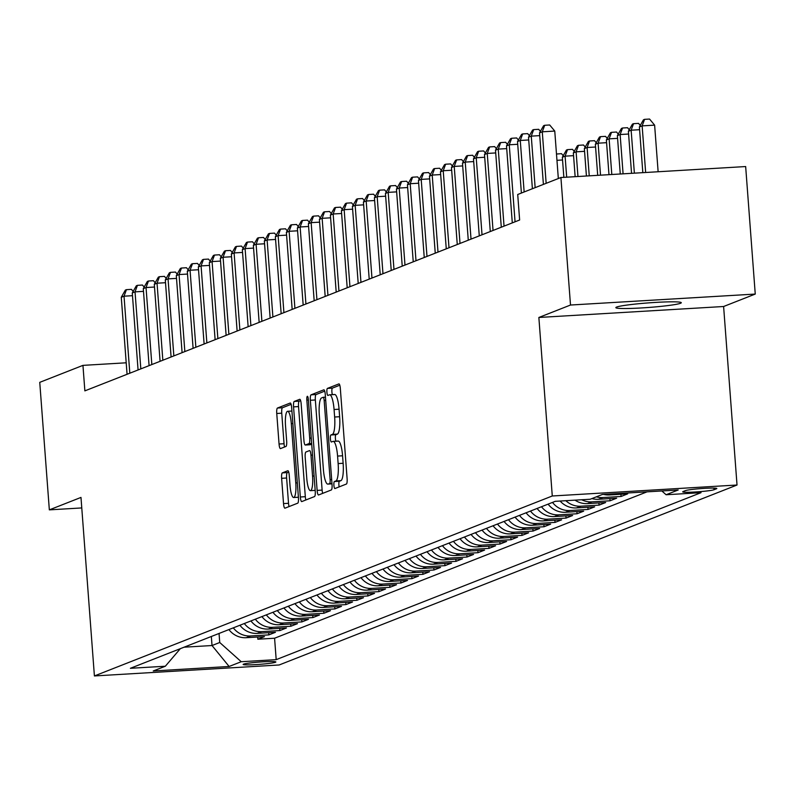 <?xml version="1.0" encoding="UTF-8"?>
<svg xmlns="http://www.w3.org/2000/svg" width="795" height="795" viewBox="0 0 795 795"><rect width="100%" height="100%" fill="white"/><g stroke="black" fill="none" stroke-linecap="round" stroke-linejoin="round"><path stroke-width="1.19" d="M333.91 485.347A3.528 0.775 -93.4 0 0 334.874 488.557A3.528 0.775 -93.4 0 0 334.924 488.547L346.401 484.036A5.028 1.103 -93.4 0 0 347.107 478.61L340.33 388.487A5.028 1.103 -93.4 0 0 338.958 383.886A5.028 1.103 -93.4 0 0 338.879 383.906L327.401 388.417A3.528 0.775 -93.4 0 0 326.904 392.223A3.528 0.775 -93.4 0 0 327.868 395.443A3.528 0.775 -93.4 0 0 327.928 395.433L329.408 394.847A16.109 3.538 -93.4 0 1 329.657 394.787A16.109 3.538 -93.4 0 1 334.069 409.505L334.635 417.017A16.109 3.538 -93.4 0 1 332.38 434.398L330.899 434.984A3.528 0.775 -93.4 0 0 330.402 438.78A3.528 0.775 -93.4 0 0 331.376 442A3.528 0.775 -93.4 0 0 331.426 441.99L332.916 441.404A16.109 3.538 -93.4 0 1 333.165 441.344A16.109 3.538 -93.4 0 1 337.577 456.072L338.133 463.574A16.109 3.538 -93.4 0 1 335.887 480.955L334.397 481.541A3.528 0.775 -93.4 0 0 333.91 485.347M333.413 441.374L337.905 441.106A16.109 3.538 -93.4 0 1 338.153 441.056A16.109 3.538 -93.4 0 1 342.566 455.774L343.132 463.276A16.109 3.538 -93.4 0 1 340.876 480.657L339.395 481.243A3.528 0.775 -93.4 0 0 338.899 485.049A3.528 0.775 -93.4 0 0 339.157 486.888M339.793 385.217L332.389 388.119A3.528 0.775 -93.4 0 0 331.903 391.925A3.528 0.775 -93.4 0 0 332.419 394.628M329.915 394.817L334.407 394.549A16.109 3.538 -93.4 0 1 334.655 394.489A16.109 3.538 -93.4 0 1 339.067 409.206L339.634 416.719A16.109 3.538 -93.4 0 1 337.378 434.1L335.887 434.686A3.528 0.775 -93.4 0 0 335.401 438.482A3.528 0.775 -93.4 0 0 335.917 441.185M680.52 303.283A32.814 2.286 175.7 0 0 681.295 302.716A32.814 2.286 175.7 0 0 652.029 302.637A32.814 2.286 175.7 0 0 616.612 307.069A32.814 2.286 175.7 0 0 615.847 307.635A32.814 2.286 175.7 0 0 645.113 307.715A32.814 2.286 175.7 0 0 680.52 303.283M275.477 662.255A16.407 1.143 175.7 0 0 275.855 661.977A16.407 1.143 175.7 0 0 261.227 661.937A16.407 1.143 175.7 0 0 243.518 664.153A16.407 1.143 175.7 0 0 243.131 664.441A16.407 1.143 175.7 0 0 257.769 664.481A16.407 1.143 175.7 0 0 275.477 662.255M282.334 472.886A5.028 1.103 -93.4 0 0 281.629 478.312L283.527 503.593A5.028 1.103 -93.4 0 0 284.908 508.194A5.028 1.103 -93.4 0 0 284.988 508.174L297.737 503.165A5.028 1.103 -93.4 0 0 298.443 497.74L291.666 407.616A5.028 1.103 -93.4 0 0 290.284 403.015A5.028 1.103 -93.4 0 0 290.205 403.035L277.455 408.044A5.028 1.103 -93.4 0 0 276.749 413.479L279.055 444.017A5.028 1.103 -93.4 0 0 280.426 448.618A5.028 1.103 -93.4 0 0 280.506 448.599L285.962 446.452A5.028 1.103 -93.4 0 0 286.667 441.026L285.524 425.882A13.465 2.961 -93.4 0 1 287.621 411.303A13.465 2.961 -93.4 0 1 291.308 423.606L295.77 482.933A13.465 2.961 -93.4 0 1 293.673 497.511A13.465 2.961 -93.4 0 1 289.986 485.208L289.241 475.321A5.028 1.103 -93.4 0 0 287.87 470.72A5.028 1.103 -93.4 0 0 287.79 470.739L282.334 472.886L287.323 472.588A5.028 1.103 -93.4 0 0 286.617 478.014L288.525 503.295A5.028 1.103 -93.4 0 0 289.062 506.574M80.981 497.422L49.34 509.863L39.75 382.345L82.948 365.372L84.866 390.872L519.632 220.006L517.714 194.497L560.912 177.523L570.502 305.032L538.861 317.473L552.277 495.991L94.406 675.949L80.981 497.422M317.125 490.386A5.028 1.103 -93.4 0 0 318.507 494.987A5.028 1.103 -93.4 0 0 318.586 494.977L331.336 489.959A5.028 1.103 -93.4 0 0 332.042 484.533L325.264 394.409A5.028 1.103 -93.4 0 0 323.883 389.818A5.028 1.103 -93.4 0 0 323.803 389.828L311.054 394.837A5.028 1.103 -93.4 0 0 310.358 400.273L317.125 490.386L322.124 490.098A5.028 1.103 -93.4 0 0 322.661 493.367M314.532 496.567L301.782 501.575A5.028 1.103 -93.4 0 1 301.712 501.595A5.028 1.103 -93.4 0 1 300.331 496.994L293.554 406.871A5.028 1.103 -93.4 0 1 294.259 401.445L299.715 399.299A5.028 1.103 -93.4 0 1 299.795 399.279A5.028 1.103 -93.4 0 1 301.166 403.88L303.919 440.43A5.028 1.103 -93.4 0 0 305.3 445.031A5.028 1.103 -93.4 0 0 305.379 445.011L308.997 443.59A5.028 1.103 -93.4 0 0 309.702 438.154L306.84 400.104A3.528 0.775 -93.4 0 1 307.387 396.298A3.528 0.775 -93.4 0 1 308.351 399.517L315.237 491.131A5.028 1.103 -93.4 0 1 314.532 496.567M257.689 637.024L257.848 639.22L264.457 636.616L246.231 637.699L250.634 635.97A20.511 19.954 -111.5 0 1 233.313 627.851M268.69 632.701L268.859 634.887L275.458 632.293L257.232 633.377L261.644 631.647A20.511 19.954 -111.5 0 1 244.323 623.519M279.701 628.368L279.87 630.564L286.468 627.971L268.243 629.054L272.645 627.325A20.511 19.954 -111.5 0 1 255.324 619.196M290.702 624.045L290.871 626.241L297.479 623.648L279.254 624.721L283.656 622.992A20.511 19.954 -111.5 0 1 266.335 614.873M301.712 619.722L301.881 621.909L308.48 619.315L290.255 620.398L294.657 618.669A20.511 19.954 -111.5 0 1 277.336 610.55M312.723 615.39L312.882 617.586L319.491 614.992L301.265 616.075L305.668 614.346A20.511 19.954 -111.5 0 1 288.347 606.217M323.724 611.067L323.893 613.263L330.491 610.669L312.266 611.743L316.668 610.013A20.511 19.954 -111.5 0 1 299.357 601.894M334.735 606.744L334.894 608.93L341.502 606.337L323.277 607.42L327.679 605.691A20.511 19.954 -111.5 0 1 310.358 597.572M345.736 602.411L345.904 604.607L352.513 602.014L334.288 603.097L338.69 601.368A20.511 19.954 -111.5 0 1 321.369 593.239M356.746 598.088L356.915 600.285L363.514 597.691L345.288 598.774L349.691 597.035A20.511 19.954 -111.5 0 1 332.37 588.916M367.757 593.766L367.916 595.962L374.524 593.358L356.299 594.441L360.701 592.712A20.511 19.954 -111.5 0 1 343.38 584.593M378.758 589.443L378.927 591.629L385.525 589.035L367.3 590.119L371.702 588.389A20.511 19.954 -111.5 0 1 354.381 580.261M389.769 585.11L389.928 587.306L396.536 584.713L378.311 585.796L382.713 584.067A20.511 19.954 -111.5 0 1 365.392 575.938M400.769 580.787L400.938 582.983L407.537 580.39L389.321 581.463L393.724 579.734A20.511 19.954 -111.5 0 1 376.403 571.615M411.78 576.464L411.949 578.651L418.548 576.057L400.322 577.14L404.725 575.411A20.511 19.954 -111.5 0 1 387.404 567.292M422.791 572.132L422.95 574.328L429.558 571.734L411.333 572.817L415.735 571.088A20.511 19.954 -111.5 0 1 398.414 562.959M433.792 567.809L433.961 570.005L440.559 567.411L422.334 568.485L426.736 566.756A20.511 19.954 -111.5 0 1 409.415 558.637M444.803 563.486L444.962 565.672L451.57 563.079L433.345 564.162L437.747 562.433A20.511 19.954 -111.5 0 1 420.426 554.314M455.803 559.153L455.972 561.35L462.571 558.756L444.345 559.839L448.748 558.11A20.511 19.954 -111.5 0 1 431.437 549.981M466.814 554.831L466.973 557.027L473.582 554.433L455.356 555.516L459.758 553.777A20.511 19.954 -111.5 0 1 442.437 545.658M477.815 550.508L477.984 552.704L484.592 550.1L466.367 551.183L470.769 549.454A20.511 19.954 -111.5 0 1 453.448 541.335M488.826 546.185L488.995 548.371L495.593 545.777L477.368 546.861L481.77 545.131A20.511 19.954 -111.5 0 1 464.449 537.003M499.836 541.852L499.995 544.048L506.604 541.455L488.378 542.538L492.781 540.809A20.511 19.954 -111.5 0 1 475.46 532.68M510.837 537.529L511.006 539.726L517.605 537.122L499.379 538.205L503.782 536.476A20.511 19.954 -111.5 0 1 486.47 528.357M521.848 533.207L522.007 535.393L528.615 532.799L510.39 533.882L514.792 532.153A20.511 19.954 -111.5 0 1 497.471 524.034M532.849 528.874L533.018 531.07L539.626 528.476L521.401 529.559L525.803 527.83A20.511 19.954 -111.5 0 1 508.482 519.701M543.86 524.551L544.028 526.747L550.627 524.153L532.402 525.227L536.804 523.498A20.511 19.954 -111.5 0 1 519.483 515.379M554.87 520.228L555.029 522.414L561.638 519.821L543.412 520.904L547.815 519.175A20.511 19.954 -111.5 0 1 530.494 511.056M565.871 515.895L566.04 518.092L572.639 515.498L554.413 516.581L558.815 514.852A20.511 19.954 -111.5 0 1 541.494 506.723M576.882 511.573L577.041 513.769L583.649 511.175L565.424 512.258L569.826 510.519A20.511 19.954 -111.5 0 1 552.505 502.4M587.883 507.25L588.052 509.446L594.65 506.842L576.425 507.925L580.827 506.196A20.511 19.954 -111.5 0 1 565.861 500.691M598.893 502.927L599.052 505.113L605.661 502.519L587.435 503.603L591.838 501.874A20.511 19.954 -111.5 0 1 581.692 499.757M609.894 498.594L610.063 500.79L616.672 498.197L598.446 499.28L602.848 497.551A20.511 19.954 -111.5 0 1 596.33 496.835M620.905 494.271L621.074 496.468L627.672 493.864L609.447 494.947L612.1 493.914M685.499 490.614L683.074 491.568A15.9 1.113 175.7 0 0 682.706 491.847A15.9 1.113 175.7 0 0 696.877 491.876A15.9 1.113 175.7 0 0 714.029 489.73L716.454 488.776A15.9 1.113 175.7 0 0 716.822 488.508A15.9 1.113 175.7 0 0 702.651 488.468A15.9 1.113 175.7 0 0 685.499 490.614M552.277 495.991L737.025 485.02L279.154 664.978L94.406 675.949M257.848 639.22L274.583 638.226L276.193 659.641L701.041 492.671L666.091 494.748L661.857 490.952M276.193 659.641L241.233 661.718L229.129 666.478L153.236 670.98L165.34 666.23L130.39 668.297L555.248 501.327L590.198 499.25L602.302 494.49L678.205 489.988L666.091 494.748M621.074 496.468L602.848 497.551M610.063 500.79L591.838 501.874M599.052 505.113L580.827 506.196M588.052 509.446L569.826 510.519M577.041 513.769L558.815 514.852M566.04 518.092L547.815 519.175M555.029 522.414L536.804 523.498M544.028 526.747L525.803 527.83M533.018 531.07L514.792 532.153M522.007 535.393L503.782 536.476M511.006 539.726L492.781 540.809M499.995 544.048L481.77 545.131M488.995 548.371L470.769 549.454M477.984 552.704L459.758 553.777M466.973 557.027L448.748 558.11M455.972 561.35L437.747 562.433M444.962 565.672L426.736 566.756M433.961 570.005L415.735 571.088M422.95 574.328L404.725 575.411M411.949 578.651L393.724 579.734M400.938 582.983L382.713 584.067M389.928 587.306L371.702 588.389M378.927 591.629L360.701 592.712M367.916 595.962L349.691 597.035M356.915 600.285L338.69 601.368M345.904 604.607L327.679 605.691M334.894 608.93L316.668 610.013M323.893 613.263L305.668 614.346M312.882 617.586L294.657 618.669M301.881 621.909L283.656 622.992M290.871 626.241L272.645 627.325M279.87 630.564L261.644 631.647M268.859 634.887L250.634 635.97M274.583 638.226L647.051 491.837M211.341 636.487L212.027 645.53L219.728 642.499L219.052 633.456M538.861 317.473L723.609 306.502L755.25 294.071L570.502 305.032M755.25 294.071L745.66 166.553L560.912 177.523M49.34 509.863L81.776 507.935M723.609 306.502L737.025 485.02M126.206 362.798L82.948 365.372M184.102 647.19L212.027 645.53L229.129 666.478M603.584 494.411A20.511 19.954 68.5 0 0 609.447 494.947M591.927 498.574A20.511 19.954 68.5 0 0 598.446 499.28M575.024 500.154A20.511 19.954 68.5 0 0 587.435 503.603M560.117 501.039A20.511 19.954 68.5 0 0 576.425 507.925M548.103 504.129A20.511 19.954 68.5 0 0 565.424 512.258M537.092 508.452A20.511 19.954 68.5 0 0 554.413 516.581M526.091 512.785A20.511 19.954 68.5 0 0 543.412 520.904M515.081 517.108A20.511 19.954 68.5 0 0 532.402 525.227M504.08 521.431A20.511 19.954 68.5 0 0 521.401 529.559M493.069 525.763A20.511 19.954 68.5 0 0 510.39 533.882M482.058 530.086A20.511 19.954 68.5 0 0 499.379 538.205M471.057 534.409A20.511 19.954 68.5 0 0 488.378 542.538M460.047 538.742A20.511 19.954 68.5 0 0 477.368 546.861M449.046 543.065A20.511 19.954 68.5 0 0 466.367 551.183M438.035 547.387A20.511 19.954 68.5 0 0 455.356 555.516M427.034 551.71A20.511 19.954 68.5 0 0 444.345 559.839M416.024 556.043A20.511 19.954 68.5 0 0 433.345 564.162M405.013 560.366A20.511 19.954 68.5 0 0 422.334 568.485M394.012 564.688A20.511 19.954 68.5 0 0 411.333 572.817M383.001 569.021A20.511 19.954 68.5 0 0 400.322 577.14M372 573.344A20.511 19.954 68.5 0 0 389.321 581.463M360.99 577.667A20.511 19.954 68.5 0 0 378.311 585.796M349.979 582A20.511 19.954 68.5 0 0 367.3 590.119M338.978 586.322A20.511 19.954 68.5 0 0 356.299 594.441M327.967 590.645A20.511 19.954 68.5 0 0 345.288 598.774M316.966 594.968A20.511 19.954 68.5 0 0 334.288 603.097M305.956 599.301A20.511 19.954 68.5 0 0 323.277 607.42M294.955 603.624A20.511 19.954 68.5 0 0 312.266 611.743M283.944 607.946A20.511 19.954 68.5 0 0 301.265 616.075M272.933 612.279A20.511 19.954 68.5 0 0 290.255 620.398M261.933 616.602A20.511 19.954 68.5 0 0 279.254 624.721M250.922 620.925A20.511 19.954 68.5 0 0 268.243 629.054M239.921 625.258A20.511 19.954 68.5 0 0 257.232 633.377M165.34 666.23L180.336 648.67M228.91 629.58A20.511 19.954 68.5 0 0 246.231 637.699M219.728 642.499L241.233 661.718M324.728 391.14L316.052 394.549A5.028 1.103 -93.4 0 0 315.347 399.974L322.124 490.098M329.617 483.42A3.528 0.775 -93.4 0 0 330.114 479.614L324.161 400.511A3.528 0.775 -93.4 0 0 323.197 397.291A3.528 0.775 -93.4 0 0 323.148 397.311L321.578 397.927A16.109 3.538 -93.4 0 0 319.322 415.298L323.386 469.378A16.109 3.538 -93.4 0 0 327.798 484.095A16.109 3.538 -93.4 0 0 328.057 484.036L331.942 483.281M300.629 400.601L299.248 401.147A5.028 1.103 -93.4 0 0 298.542 406.583L305.32 496.696A5.028 1.103 -93.4 0 0 305.866 499.976M310.209 444.723A5.028 1.103 -93.4 0 0 310.288 444.733A5.028 1.103 -93.4 0 0 310.368 444.713L311.71 444.186M306.771 478.352A13.465 2.961 -93.4 0 0 310.457 490.654A13.465 2.961 -93.4 0 0 312.554 476.086L310.974 455.177A5.028 1.103 -93.4 0 0 309.603 450.576A5.028 1.103 -93.4 0 0 309.523 450.596L305.906 452.017A5.028 1.103 -93.4 0 0 305.201 457.453L306.771 478.352M288.704 472.041L287.323 472.588M291.119 404.337L282.454 407.746A5.028 1.103 -93.4 0 0 281.748 413.181L284.044 443.719A5.028 1.103 -93.4 0 0 284.58 446.999M658.131 171.75L654.623 125.143L642.141 125.878L639.389 126.962L642.827 172.664M645.649 172.495L642.141 125.878L644.566 119.349L649.555 119.051L654.623 125.143M639.389 126.962L643.463 119.787L644.566 119.349M558.329 178.537L554.761 131.066L542.279 131.811L546.155 183.327M539.527 132.894L543.601 125.709L544.704 125.282L542.279 131.811L539.527 132.894L543.402 184.4M544.704 125.282L549.693 124.984L554.761 131.066M634.37 173.161L631.141 130.201L628.388 131.284L631.548 173.33M639.597 129.704L631.141 130.201L633.555 123.682L638.554 123.384L640.263 125.431M628.388 131.284L632.452 124.109L633.555 123.682M623.081 173.827L620.13 134.534L617.377 135.617L620.269 173.996M628.587 134.027L620.13 134.534L622.555 128.005L627.543 127.707L629.252 129.754M617.377 135.617L621.452 128.432L622.555 128.005M611.802 174.502L609.119 138.857L606.366 139.94L608.98 174.671M617.586 138.36L609.119 138.857L611.544 132.328L616.532 132.03L618.242 134.087M606.366 139.94L610.441 132.765L611.544 132.328M600.523 175.168L598.118 143.18L595.366 144.263L597.701 175.337M606.575 142.683L598.118 143.18L600.533 136.651L605.532 136.362L607.241 138.41M595.366 144.263L599.44 137.088L600.533 136.651M539.735 135.627L531.269 136.134L535.144 187.65M528.516 137.217L532.59 130.042L533.693 129.605L531.269 136.134L528.516 137.217L532.392 188.733M533.693 129.605L538.682 129.307L540.391 131.364M528.725 139.96L520.268 140.457L524.144 191.973M517.515 141.54L521.59 134.365L522.683 133.928L520.268 140.457L517.515 141.54L521.391 193.056M522.683 133.928L527.681 133.639L529.391 135.687M517.724 144.283L509.257 144.789L515.051 221.805M506.504 145.863L510.579 138.688L511.682 138.26L509.257 144.789L506.504 145.863L512.298 222.888M511.682 138.26L516.67 137.962L518.38 140.009M506.713 148.605L498.256 149.112L504.04 226.128M495.504 150.195L499.568 143.011L500.671 142.583L498.256 149.112L495.504 150.195L501.287 227.211M500.671 142.583L505.67 142.285L507.379 144.342M589.244 175.844L587.107 147.512L584.355 148.595L586.422 176.003M595.574 147.005L587.107 147.512L589.532 140.983L594.521 140.685L596.23 142.732M584.355 148.595L588.429 141.411L589.532 140.983M495.702 152.938L487.246 153.435L493.039 230.451M484.493 154.518L488.567 147.343L489.67 146.906L487.246 153.435L484.493 154.518L490.286 231.534M489.67 146.906L494.659 146.608L496.368 148.665M577.955 176.51L576.107 151.835L573.354 152.918L575.143 176.679M584.563 151.328L576.107 151.835L578.521 145.306L583.52 145.008L585.229 147.065M573.354 152.918L577.418 145.743L578.521 145.306M484.702 157.261L476.235 157.768L482.028 234.783M473.492 158.841L477.557 151.666L478.66 151.239L476.235 157.768L473.492 158.841L479.276 235.867M478.66 151.239L483.648 150.941L485.357 152.988M566.676 177.176L565.096 156.158L562.343 157.241L563.854 177.345M573.553 155.661L565.096 156.158L567.521 149.629L572.509 149.341L574.219 151.388M562.343 157.241L566.418 150.066L567.521 149.629M473.691 161.584L465.234 162.091L471.028 239.106M462.481 163.174L466.556 155.989L467.649 155.562L465.234 162.091L462.481 163.174L468.275 240.189M467.649 155.562L472.647 155.264L474.357 157.311M562.552 159.984L556.957 160.312M556.49 154.021L561.509 153.664L563.208 155.711M462.69 165.917L454.223 166.413L460.017 243.429M451.471 167.497L455.545 160.322L456.648 159.884L454.223 166.413L451.471 167.497L457.264 244.512M456.648 159.884L461.637 159.586L463.346 161.643M451.679 170.239L443.222 170.736L449.006 247.762M440.47 171.819L444.544 164.645L445.637 164.207L443.222 170.736L440.47 171.819L446.263 248.835M445.637 164.207L450.636 163.919L452.345 165.966M440.678 174.562L432.212 175.069L438.005 252.085M429.459 176.152L433.533 168.967L434.636 168.54L432.212 175.069L429.459 176.152L435.253 253.168M434.636 168.54L439.625 168.242L441.334 170.289M429.668 178.885L421.201 179.392L426.995 256.407M418.458 180.475L422.523 173.3L423.626 172.863L421.201 179.392L418.458 180.475L424.242 257.491M423.626 172.863L428.624 172.565L430.334 174.622M418.657 183.218L410.2 183.715L415.994 260.74M407.447 184.798L411.522 177.623L412.625 177.186L410.2 183.715L407.447 184.798L413.241 261.813M412.625 177.186L417.614 176.897L419.323 178.945M407.656 187.541L399.189 188.047L404.983 265.063M396.437 189.121L400.511 181.946L401.614 181.518L399.189 188.047L396.437 189.121L402.23 266.146M401.614 181.518L406.603 181.22L408.312 183.267M396.645 191.863L388.189 192.37L393.972 269.386M385.436 193.453L389.51 186.278L390.603 185.841L388.189 192.37L385.436 193.453L391.229 270.469M390.603 185.841L395.602 185.543L397.311 187.6M385.645 196.196L377.178 196.693L382.971 273.709M374.425 197.776L378.5 190.601L379.603 190.164L377.178 196.693L374.425 197.776L380.219 274.792M379.603 190.164L384.591 189.866L386.3 191.923M374.634 200.519L366.177 201.026L371.961 278.041M363.424 202.099L367.489 194.924L368.592 194.497L366.177 201.026L363.424 202.099L369.208 279.125M368.592 194.497L373.59 194.199L375.3 196.246M363.623 204.842L355.166 205.349L360.96 282.364M352.414 206.432L356.488 199.247L357.591 198.82L355.166 205.349L352.414 206.432L358.207 283.447M357.591 198.82L362.58 198.521L364.289 200.569M352.622 209.174L344.156 209.671L349.949 286.687M341.413 210.755L345.477 203.58L346.58 203.142L344.156 209.671L341.413 210.755L347.196 287.77M346.58 203.142L351.569 202.844L353.278 204.901M341.611 213.497L333.155 213.994L338.948 291.02M330.402 215.077L334.476 207.902L335.57 207.465L333.155 213.994L330.402 215.077L336.196 292.093M335.57 207.465L340.568 207.177L342.277 209.224M330.611 217.82L322.144 218.327L327.938 295.342M319.391 219.41L323.466 212.225L324.569 211.798L322.144 218.327L319.391 219.41L325.185 296.426M324.569 211.798L329.557 211.5L331.267 213.547M319.6 222.153L311.143 222.65L316.927 299.665M308.39 223.733L312.455 216.558L313.558 216.121L311.143 222.65L308.39 223.733L314.174 300.748M313.558 216.121L318.557 215.823L320.266 217.88M308.589 226.476L300.132 226.972L305.926 303.998M297.38 228.056L301.454 220.881L302.557 220.444L300.132 226.972L297.38 228.056L303.173 305.071M302.557 220.444L307.546 220.155L309.255 222.202M297.588 230.798L289.122 231.305L294.915 308.321M286.379 232.379L290.443 225.204L291.546 224.776L289.122 231.305L286.379 232.379L292.163 309.404M291.546 224.776L296.545 224.478L298.244 226.525M286.578 235.121L278.121 235.628L283.914 312.644M275.368 236.711L279.442 229.536L280.536 229.099L278.121 235.628L275.368 236.711L281.162 313.727M280.536 229.099L285.534 228.801L287.243 230.858M275.577 239.454L267.11 239.951L272.904 316.966M264.357 241.034L268.432 233.859L269.535 233.422L267.11 239.951L264.357 241.034L270.151 318.05M269.535 233.422L274.523 233.124L276.233 235.181M264.566 243.777L256.109 244.284L261.893 321.299M253.357 245.357L257.431 238.182L258.524 237.755L256.109 244.284L253.357 245.357L259.15 322.382M258.524 237.755L263.523 237.457L265.232 239.504M253.565 248.1L245.099 248.606L250.892 325.622M242.346 249.69L246.42 242.505L247.523 242.077L245.099 248.606L242.346 249.69L248.139 326.705M247.523 242.077L252.512 241.779L254.221 243.827M242.555 252.432L234.098 252.929L239.881 329.945M231.345 254.012L235.409 246.838L236.513 246.4L234.098 252.929L231.345 254.012L237.129 331.028M236.513 246.4L241.511 246.102L243.22 248.159M231.544 256.755L223.087 257.252L228.881 334.278M220.334 258.335L224.409 251.16L225.512 250.723L223.087 257.252L220.334 258.335L226.128 335.351M225.512 250.723L230.5 250.435L232.21 252.482M220.543 261.078L212.076 261.585L217.87 338.6M209.323 262.668L213.398 255.483L214.501 255.056L212.076 261.585L209.323 262.668L215.117 339.684M214.501 255.056L219.49 254.758L221.199 256.805M209.532 265.411L201.075 265.908L206.869 342.923M198.323 266.991L202.397 259.816L203.49 259.379L201.075 265.908L198.323 266.991L204.116 344.006M203.49 259.379L208.489 259.081L210.198 261.138M198.531 269.734L190.065 270.23L195.858 347.256M187.312 271.314L191.386 264.139L192.489 263.702L190.065 270.23L187.312 271.314L193.106 348.329M192.489 263.702L197.478 263.413L199.187 265.46M187.521 274.056L179.064 274.563L184.847 351.579M176.311 275.636L180.376 268.462L181.479 268.034L179.064 274.563L176.311 275.636L182.095 352.662M181.479 268.034L186.477 267.736L188.186 269.783M176.51 278.379L168.053 278.886L173.847 355.902M165.3 279.969L169.375 272.794L170.478 272.357L168.053 278.886L165.3 279.969L171.094 356.985M170.478 272.357L175.466 272.059L177.176 274.116M165.509 282.712L157.042 283.209L162.836 360.224M154.3 284.292L158.364 277.117L159.467 276.68L157.042 283.209L154.3 284.292L160.083 361.308M159.467 276.68L164.466 276.382L166.165 278.439M154.498 287.035L146.042 287.542L151.835 364.557M143.289 288.615L147.363 281.44L148.456 281.013L146.042 287.542L143.289 288.615L149.082 365.64M148.456 281.013L153.455 280.715L155.164 282.762M143.498 291.358L135.031 291.864L140.824 368.88M132.278 292.948L136.352 285.763L137.456 285.335L135.031 291.864L132.278 292.948L138.072 369.963M137.456 285.335L142.444 285.037L144.153 287.084M132.487 295.69L124.03 296.187L129.814 373.203M121.277 297.27L125.352 290.096L126.445 289.658L124.03 296.187L121.277 297.27L127.071 374.286M126.445 289.658L131.443 289.36L133.153 291.417M713.91 488.09L714.029 489.73M340.876 480.657L335.887 480.955M343.132 463.276L338.133 463.574M342.566 455.774L337.577 456.072M335.887 434.686L330.899 434.984M337.378 434.1L332.38 434.398M339.634 416.719L334.635 417.017M339.067 409.206L334.069 409.505M332.389 388.119L327.401 388.417M339.395 481.243L334.397 481.541M315.347 399.974L310.358 400.273M316.052 394.549L311.054 394.837M331.664 479.524L330.114 479.614M325.712 400.422L324.161 400.511M323.197 397.291L325.473 397.162L323.257 397.301M331.982 483.797L328.057 484.036M305.32 496.696L300.331 496.994M298.542 406.583L293.554 406.871M299.248 401.147L294.259 401.445M310.368 444.713L305.379 445.011M311.65 443.431L308.997 443.59M311.252 438.065L309.702 438.154M308.39 400.014L306.84 400.104M314.104 475.986L312.554 476.086M312.524 455.088L310.974 455.177M297.32 482.843L295.77 482.933M292.858 423.516L291.308 423.606M284.044 443.719L279.055 444.017M281.748 413.181L276.749 413.479M282.454 407.746L277.455 408.044M288.525 503.295L283.527 503.593M286.617 478.014L281.629 478.312M338.153 441.056L333.165 441.344M334.655 394.489L329.657 394.787M331.982 483.847L327.798 484.095M310.288 444.733L305.3 445.031M315.178 490.376L310.457 490.654M298.403 497.233L293.673 497.511M291.924 411.045L287.621 411.303"/></g></svg>
